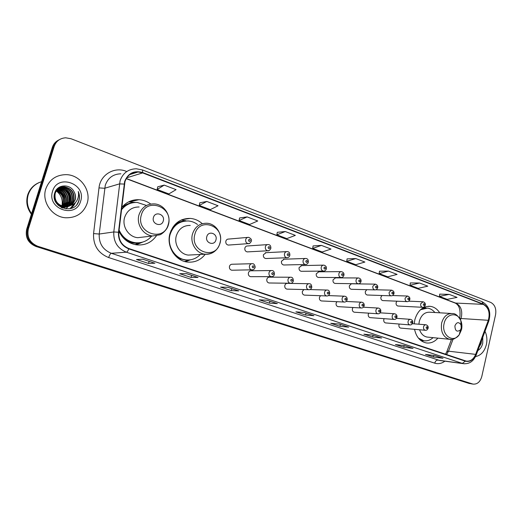 <?xml version="1.0" encoding="UTF-8"?>
<svg xmlns="http://www.w3.org/2000/svg" width="522" height="522" viewBox="0 0 522 522"><rect width="100%" height="100%" fill="white"/><g stroke="black" fill="none" stroke-linecap="round" stroke-linejoin="round"><path stroke-width="0.78" d="M439.7 312.802C437.312 309.109 434.232 306.962 430.454 306.355C422.872 306.016 417.665 310.486 414.827 319.777L414.233 323.842M414.553 329.33C416.243 336.964 420.106 341.486 426.141 342.908C430.578 343.535 434.493 341.949 437.893 338.139M202.275 223.697C198.797 220.558 194.81 218.796 190.308 218.411C180.377 218.327 173.617 223.312 170.022 233.367C166.029 246.025 175.229 260.922 187.47 262.057C194.732 262.716 200.67 260.106 205.283 254.234M118.938 231.259C122.755 239.135 128.758 243.683 136.947 244.896C145.09 245.497 151.556 242.495 156.352 235.879M137.077 244.028L139.087 242.906M251.676 263.714L232.349 264.236C230.939 264.178 229.987 264.876 229.478 266.337C229.171 268.412 229.928 269.711 231.768 270.226L232.453 270.213M271.244 270.559L251.226 270.781C249.849 270.716 248.909 271.414 248.413 272.862C248.107 274.905 248.844 276.184 250.625 276.686L251.232 276.686M290.278 277.221L269.613 277.156C268.269 277.091 267.349 277.782 266.859 279.224C266.566 281.234 267.277 282.487 269 282.983L269.548 282.996M308.796 283.714L287.537 283.368C286.219 283.302 285.319 283.988 284.836 285.423C284.549 287.4 285.24 288.633 286.911 289.123L287.4 289.136M303.843 289.599L302.362 291.465C302.081 293.41 302.753 294.623 304.372 295.113L304.815 295.126M320.508 295.746L319.457 297.357C319.183 299.269 319.829 300.47 321.408 300.946L321.8 300.966M336.918 301.716L336.135 303.106C335.868 304.992 336.494 306.173 338.021 306.642L338.38 306.662M353.002 307.517L352.409 308.717C352.141 310.57 352.755 311.732 354.242 312.202L354.568 312.221M368.747 313.174L368.291 314.192C368.036 316.025 368.63 317.167 370.072 317.624L370.372 317.65M384.153 318.681L383.8 319.536C383.546 321.343 384.127 322.472 385.53 322.922L385.804 322.948M399.213 324.045L398.952 324.762C398.704 326.544 399.265 327.653 400.635 328.097L400.883 328.123M267.375 244.622L247.611 245.96C246.267 245.921 245.36 246.606 244.883 248.009C244.583 250.11 245.36 251.408 247.213 251.898L247.963 251.852M286.526 251.643L265.398 252.707L266.096 252.668L263.421 254.703C263.134 256.772 263.884 258.044 265.672 258.527L266.344 258.501M305.161 258.481L283.485 259.232L284.118 259.212L281.488 261.228C281.208 263.258 281.932 264.517 283.668 264.993L284.268 264.98M323.294 265.143L301.116 265.6L301.683 265.587L299.106 267.59C298.825 269.587 299.524 270.82 301.207 271.296L301.749 271.29M247.682 237.406L228.629 239.069C227.266 239.037 226.339 239.728 225.856 241.138C225.55 243.278 226.352 244.596 228.264 245.086L229.112 245.027M340.951 271.636L318.296 271.812L318.805 271.805L316.28 273.796C316.006 275.76 316.684 276.973 318.316 277.443L318.805 277.443M358.151 277.965L335.052 277.867L335.516 277.874L333.036 279.851C332.768 281.782 333.428 282.976 335.013 283.439L335.45 283.446M374.913 284.138L351.397 283.785L349.388 285.749C349.12 287.655 349.76 288.836 351.299 289.286L351.704 289.299M366.829 289.677L365.341 291.517C365.087 293.39 365.707 294.552 367.201 295.002L367.566 295.015M382.006 295.511L380.923 297.142C380.675 298.989 381.275 300.137 382.724 300.581L383.063 300.594M396.974 301.194L396.139 302.636C395.891 304.457 396.479 305.585 397.894 306.022L398.195 306.042M150.741 204.043C147.191 201.427 143.263 199.978 138.963 199.704C132.02 199.482 126.272 202.079 121.724 207.495M58.575 140.085C55.508 141.632 53.433 144.059 52.344 147.354L26.694 229.23C25.056 237.386 28.155 243.141 35.998 246.482L469.696 383.559M52.344 147.354L53.27 146.865C54.366 143.557 56.448 141.123 59.521 139.57C56.448 141.123 54.366 143.557 53.27 146.865L27.535 229.047C25.891 237.236 29.004 243.011 36.866 246.371L471.562 383.866M45.812 188.866C41.382 201.668 52.109 217.048 65.648 217.772C76.323 217.981 83.474 213.211 87.109 203.463C91.552 190.386 80.16 174.609 65.922 174.642C56.017 174.903 49.316 179.646 45.812 188.866C41.382 201.668 52.109 217.048 65.648 217.772C76.323 217.981 83.474 213.211 87.109 203.463C91.552 190.386 80.16 174.609 65.922 174.642C56.017 174.903 49.316 179.646 45.812 188.866M475.529 356.578C480.938 355.475 484.56 351.469 486.38 344.559C487.372 339.789 486.909 335.365 485.003 331.287C486.909 335.365 487.372 339.789 486.38 344.559C484.56 351.469 480.938 355.475 475.529 356.578M124.973 181.623C127.244 175.34 131.616 172.123 138.089 171.973L142.643 172.906L483.241 304.365C488.592 307.484 490.282 312.802 488.311 320.299L475.653 354.379C473.558 359.299 470.426 361.55 466.263 361.12L128.895 248.544C121.841 245.588 118.481 240.172 118.82 232.303L124.973 181.623M124.634 181.493L118.461 232.244C118.116 240.316 121.561 245.869 128.79 248.896L465.317 361.172C469.93 362.216 473.434 359.991 475.842 354.497L488.494 320.423C490.517 312.737 488.788 307.288 483.307 304.085L142.741 172.56C134.128 170.172 128.092 173.147 124.634 181.493M54.203 146.375L28.384 228.871C26.733 237.092 29.858 242.887 37.747 246.26L473.01 384.101C477.284 384.453 480.22 381.902 481.806 376.453L495.587 314.668C496.461 308.737 494.843 304.652 490.732 302.421L71.103 138.761L65.707 137.801C59.997 138.206 56.167 141.064 54.203 146.375L53.27 146.865L27.535 229.047C25.891 237.236 29.004 243.011 36.866 246.371L469.265 383.494M449.194 294.375L439.459 296.411L447.256 299.367L457.037 297.383L449.194 294.375L439.713 294.127M419.558 283.015L410.018 285.26L418.187 288.359L427.786 286.167L419.558 283.015L410.305 282.931M388.466 271.094L379.148 273.574L387.716 276.817L397.098 274.402L388.466 271.094L379.468 271.192M355.808 258.566L346.745 261.3L355.743 264.706L364.878 262.044L355.808 258.566L347.104 258.873M164.215 185.114L157.142 189.486L168.86 193.923L176.077 189.662L164.215 185.114L157.748 186.791M206.829 201.453L199.247 205.433L210.327 209.629L218.046 205.753L206.829 201.453L199.795 202.797M247.121 216.904L239.089 220.525L249.588 224.499L257.738 220.969L247.121 216.904L239.585 217.948M285.28 231.527L276.849 234.828L286.813 238.6L295.335 235.383L285.28 231.527L277.299 232.303M321.454 245.399L312.691 248.4L322.146 251.982L331 249.059L321.454 245.399L313.089 245.927M381.647 338.034L372.63 337.049L363.873 334.178L372.812 335.117L381.425 337.988M413.052 348.396L403.767 347.28L395.422 344.54L404.641 345.623L413.052 348.396L404.524 345.603M442.982 358.268L433.462 357.028L425.502 354.418L434.963 355.626L442.982 358.268L434.839 355.606M277.365 303.621L269.404 303.151L259.206 299.798L267.049 300.222L277.365 303.621L266.944 300.215M238.782 290.891L231.285 290.63L220.525 287.093L227.892 287.302L238.782 290.891L227.801 287.296M198.034 277.45L191.052 277.417L179.692 273.685L186.511 273.645L198.034 277.45L186.426 273.645M154.91 263.218L148.529 263.447L136.503 259.499L142.708 259.193L154.753 263.199M348.65 327.144L339.939 326.315L330.739 323.294L339.359 324.077L348.65 327.144L339.248 324.071M313.931 315.693L305.572 315.027L295.896 311.849L304.15 312.463L313.931 315.693L304.045 312.456M305.572 315.027L306.062 313.122M304.058 312.456L313.729 315.647M339.939 326.315L340.403 324.449M339.261 324.071L348.435 327.098M148.529 263.447L149.135 261.346M191.052 277.417L191.626 275.362M186.439 273.645L197.864 277.423M231.285 290.63L231.827 288.627M227.814 287.296L238.606 290.865M269.404 303.151L269.92 301.194M266.957 300.215L277.169 303.589M433.462 357.028L433.821 355.475M434.859 355.613L442.747 358.216M403.767 347.28L404.178 345.564M404.537 345.61L412.83 348.344M372.63 337.049L373.073 335.228M312.691 248.4L313.096 245.895M276.849 234.828L277.306 232.264M239.089 220.525L239.591 217.909M199.247 205.433L199.802 202.764M157.142 189.486L157.761 186.752M346.745 261.3L347.11 258.84M379.148 273.574L379.474 271.159M410.018 285.26L410.312 282.898M439.459 296.411L439.72 294.095M41.584 181.682C34.961 183.803 30.511 188.148 28.234 194.706C26.328 201.407 27.444 207.71 31.581 213.615M39.639 182.361C33.956 184.762 30.119 188.892 28.136 194.745C26.224 201.479 27.359 207.808 31.548 213.733M39.359 182.472C33.597 184.853 29.708 188.997 27.699 194.902C25.748 201.805 26.981 208.252 31.392 214.229M56.957 190.047C63.358 192.142 65.922 196.461 64.65 202.999L62.712 206.347M62.555 206.516L62.085 206.98M61.929 207.123L61.439 207.528M56.82 190.217C63.071 192.39 65.557 196.69 64.284 203.104L62.49 206.281M62.34 206.458L61.877 206.934M61.72 207.084L61.237 207.502M57.531 189.427C64.506 191.169 67.371 195.554 66.118 202.582L63.567 206.562M63.41 206.712L62.921 207.117M62.751 207.241L62.248 207.593M57.381 189.571C64.219 191.411 67.012 195.783 65.746 202.693L63.358 206.516M63.195 206.666L62.712 207.09M62.549 207.221L62.046 207.58C66.979 207.606 70.353 205.368 72.173 200.866C73.432 193.414 70.359 188.912 62.953 187.346L60.147 187.626M58.131 188.879L58.51 188.886C65.805 190.419 68.839 194.843 67.606 202.164L64.408 206.705M64.245 206.829L62.34 207.939M57.981 189.01L58.144 189.016C65.433 190.537 68.467 194.96 67.234 202.268L64.199 206.679M64.036 206.81L63.534 207.175M63.501 207.195L62.144 207.958C66.307 207.41 69.132 205.185 70.633 201.303C71.886 193.897 68.819 189.421 61.452 187.868L59.443 187.979M58.771 188.396L59.971 188.383C67.305 189.923 70.353 194.373 69.113 201.733L65.237 206.777M58.608 188.514L59.606 188.507C66.927 190.047 69.974 194.491 68.734 201.844L65.035 206.764M64.982 206.797L62.359 208.05M59.273 188.077L61.081 187.998C68.441 189.545 71.501 194.014 70.255 201.414L65.85 206.79M56.807 189.264L59.952 187.679L62.575 187.476C69.974 189.036 73.041 193.538 71.788 200.977C69.968 205.472 66.601 207.704 61.687 207.684L62.059 207.58M71.025 205.348L75.135 200.03C75.951 197.153 75.579 194.373 74.026 191.691C70.118 183.496 57.316 184.305 54.843 192.631C49.538 207.097 73.726 215.684 78.672 201.518L78.907 200.813C79.82 197.688 79.612 194.582 78.28 191.496C78.913 194.641 78.483 197.61 76.982 200.415C75.651 202.777 73.667 204.422 71.025 205.348L65.093 206.771C57.505 205.166 54.203 200.702 55.188 193.388C56.794 189.029 59.88 186.837 64.467 186.824C71.906 188.396 74.998 192.931 73.733 200.428C71.899 204.95 68.513 207.201 63.567 207.175L58.151 205.329M74.026 191.691C75.507 194.458 75.801 197.257 74.914 200.089C73.073 204.637 69.674 206.895 64.708 206.875C57.126 205.27 53.831 200.813 54.823 193.512C56.422 189.16 59.508 186.974 64.089 186.954C71.521 188.527 74.607 193.055 73.341 200.539C71.507 205.055 68.128 207.306 63.188 207.28L63.567 207.175M56.428 190.752C62.216 193.14 64.467 197.362 63.195 203.417L61.831 206.053M62.294 203.371C62.399 198.23 60.402 194.086 56.298 190.948C61.929 193.394 64.102 197.584 62.829 203.515L61.609 205.962M56.265 189.936L56.728 190.008M56.154 190.093L56.591 190.165M56.709 189.382L57.309 189.408M56.598 189.512L57.159 189.551M61.028 206.712L61.361 206.294M52.578 191.261C46.438 209.028 76.081 219.064 80.629 201.172C86.763 183.927 57.603 173.18 52.578 191.261M65.713 205.133L66.229 202.216M66.216 200.226C65.955 197.225 64.845 194.523 62.894 192.129M61.648 190.811L59.619 189.205M59.221 188.951L58.542 188.559M57.811 190.484C61.883 192.585 64.199 195.894 64.761 200.396M61.687 206.242L61.237 206.771M78.28 191.496C80.036 196.194 79.598 200.481 76.969 204.35M75.122 202.856L70.013 208.689M75.429 202.549C74.385 205.1 72.643 207.13 70.189 208.643M60.441 186.641L62.614 187.463M62.653 187.483L64.336 188.462M65.341 189.212C69.302 192.729 70.816 197.114 69.876 202.379M69.524 203.606L68.708 205.459M68.526 205.785L68.18 206.347M68.121 206.438L65.909 208.937M163.262 220.969C165.415 214.483 155.165 210.738 153.455 217.446C151.308 224.003 161.618 227.651 163.262 220.969M139.126 206.98C132.014 206.966 127.192 210.425 124.654 217.348C121.711 226.352 128.673 237.04 137.756 237.686L143.765 236.988M146.467 205.459L137.26 202.451C130.8 202.249 125.528 204.728 121.443 209.89M131.89 202.934C127.773 203.828 124.314 205.916 121.528 209.191M118.964 231.076C122.416 237.869 127.72 241.777 134.878 242.802L139.009 242.789M119.088 229.993C122.416 237.366 127.877 241.614 135.466 242.743C142.01 243.259 147.419 241.04 151.693 236.075M135.342 244.648L139.524 242.821M142.591 242.13L136.242 244.805M121.6 208.572L122.181 208.448M122.5 206.575L123.172 206.555C126.213 204.193 129.632 202.888 133.436 202.634M128.569 201.89L135.518 202.438M215.945 239.911C217.948 233.628 208.402 230.137 206.81 236.629C204.807 242.984 214.412 246.377 215.945 239.911M190.262 225.439C183.45 225.341 178.824 228.727 176.377 235.605C173.663 244.231 179.959 254.377 188.338 255.088L192.677 254.853M197.531 224.486C194.745 222.424 191.685 221.256 188.331 220.976C179.431 220.878 173.382 225.328 170.172 234.313C166.609 245.608 174.837 258.899 185.793 259.884C191.483 260.439 196.35 258.625 200.383 254.436M184.338 221.145C178.328 222.065 173.819 225.373 170.811 231.083M173.337 227.207L172.665 227.507M172.997 252.778C176.24 256.857 180.286 259.238 185.14 259.917L188.214 260.008M190.321 259.832L185.408 261.679M173.389 226.45L174.107 226.352M181.238 220.016L185.891 220.76M461.246 328.116L461.004 324.821C458.734 321.663 456.704 322.002 454.916 325.839C455.073 330.968 456.907 332.344 460.417 329.969L461.246 328.116M451.197 313.481L429.952 312.228C424.771 311.98 421.221 315.02 419.296 321.35L418.885 324.214M434.885 312.521C432.855 310.022 430.428 308.554 427.59 308.111L420.491 309.729M426.278 308.019L421.985 308.528M419.753 339.574L423.923 340.762M418.442 338.152L423.733 340.729C427.133 341.238 430.252 340.213 433.084 337.656M419.597 329.78C421.065 333.897 423.544 336.325 427.022 337.055L428.04 337.16M479.15 347.045L481.127 343.476L481.571 340.533M477.839 350.582C480.286 349.101 481.917 346.66 482.739 343.274L482.804 337.205M481.212 341.499L479.47 346.19M26.694 229.23L28.384 228.871M35.998 246.482L37.747 246.26M468.691 383.344L472.43 383.951M488.311 320.299L460.926 318.498L461.468 316.717C462.459 310.166 460.619 305.657 455.954 303.204L126.331 178.498M460.456 319.732L460.926 318.498L459.81 318.55M142.643 172.906L126.781 177.78M465.317 361.172L462.342 363.39L126.37 252.185C117.567 248.524 113.372 241.777 113.789 231.957L120.08 180.775C122.898 172.991 128.314 168.991 136.333 168.776L142.441 169.944L142.741 172.56M120.895 173.806C113.183 174.035 107.969 177.865 105.261 185.29L99.219 234.039C98.821 243.396 102.854 249.816 111.316 253.294L439.713 360.48M124.105 184.064L119.434 183.901L104.641 188.266L98.997 187.9C100.217 174.766 114.383 166.355 126.22 171.301M444.868 361.178C441.645 363.56 438.271 364.219 434.735 363.162L108.687 257.568C109.516 255.036 110.396 253.607 111.316 253.294L126.37 252.185C127.146 252.002 127.949 250.906 128.79 248.896M464.606 363.801L437.814 360.102C436.372 360.115 435.348 361.139 434.735 363.162M475.842 354.497L476.129 355.188M108.687 257.568C98.116 253.255 93.079 245.262 93.569 233.588L99.219 234.039L113.789 231.957L118.461 232.244M488.494 320.423L488.749 321.2M483.307 304.085L481.982 301.625L142.441 169.944M131.694 173.395L132.536 173.722M93.569 233.588L98.997 187.9M446.545 354.601L448.509 351.175L453.089 339.117M475.653 354.379L448.509 351.175L446.819 351.678L445.481 354.249M483.241 304.365L455.106 303.034L126.239 178.661M62.007 205.342C63.005 199.58 61.139 194.797 56.415 190.974M168.195 224.538C174.067 207.006 146.186 196.566 141.364 214.927C135.485 232.995 163.843 242.704 168.195 224.538M154.023 203.887C146.662 203.854 141.671 207.462 139.041 214.699C135.988 224.108 143.211 235.292 152.607 235.97L159.706 234.841C160.92 234.763 167.229 230.287 168.404 224.721C171.347 215.24 163.797 204.082 154.023 203.887M126.409 240.688C130.108 242.73 133.984 243.526 138.043 243.076L140.568 242.593M219.925 243.076C225.406 226.072 199.404 216.336 194.915 234.117C189.427 251.624 215.854 260.667 219.925 243.076M188.338 255.088L204.885 254.194C212.447 254.364 217.504 250.697 220.049 243.193C222.75 234.156 215.932 223.599 206.875 223.259C199.848 223.142 195.065 226.672 192.54 233.849C189.734 242.847 196.239 253.444 204.885 254.194C208.239 254.553 211.312 253.751 214.092 251.793M185.414 221.002C181.663 220.989 178.237 222.111 175.138 224.362M178.57 258.56L187.548 260.204L189.303 259.949M461.52 329.663C462.198 326.524 461.983 323.529 460.874 320.691C457.624 311.621 446.127 313.357 444.137 323.431C441.031 334.928 453.22 343.828 459.256 334.726L461.52 329.663M461.004 324.821L460.874 320.691C458.166 315.732 455.373 313.35 452.496 313.552C447.217 313.304 443.602 316.456 441.645 323.027C440.483 331.711 443.106 337.134 449.507 339.287L450.936 339.391M425.985 307.993L423.257 307.739M420.895 340.553L422.84 340.631M249.718 243.317L248.211 243.637C246.234 243.115 245.405 241.738 245.718 239.494C246.221 238.019 247.174 237.295 248.583 237.327C251.017 238.423 251.924 239.735 251.31 241.268C250.26 243.174 249.222 243.963 248.211 243.637L228.264 245.086M248.492 240.074C248.74 241.588 249.34 241.803 250.286 240.733C250.038 239.226 249.444 239.004 248.492 240.074M269.071 250.56L267.773 250.782C265.861 250.266 265.065 248.916 265.372 246.71C265.861 245.242 266.801 244.531 268.184 244.564C270.109 244.688 270.996 245.979 270.84 248.439C269.763 250.351 268.739 251.134 267.773 250.782L247.213 251.898M268.125 247.291C268.367 248.779 268.947 248.994 269.867 247.937C269.633 246.443 269.045 246.234 268.125 247.291M287.929 257.587L286.806 257.738C284.96 257.229 284.19 255.897 284.49 253.738C284.973 252.276 285.893 251.565 287.25 251.604C289.116 251.715 289.984 252.987 289.84 255.415C289.325 256.968 288.314 257.738 286.806 257.738L265.672 258.527M287.224 254.312C287.459 255.78 288.027 255.989 288.927 254.938C288.692 253.47 288.124 253.261 287.224 254.312M306.316 264.406L305.344 264.504C303.556 264.008 302.812 262.697 303.106 260.569C303.582 259.121 304.483 258.416 305.807 258.462C307.641 258.579 308.482 259.832 308.345 262.214C307.849 263.734 306.851 264.497 305.344 264.504L283.668 264.993M305.82 261.15C306.049 262.599 306.603 262.801 307.471 261.757C307.249 260.308 306.695 260.106 305.82 261.15M324.24 271.035L323.392 271.101C321.663 270.605 320.939 269.313 321.226 267.231C321.696 265.789 322.576 265.091 323.875 265.13C325.917 265.757 326.739 266.99 326.361 268.83C325.891 270.324 324.906 271.088 323.392 271.101L301.207 271.296M323.927 267.806C324.149 269.235 324.684 269.43 325.532 268.399C325.317 266.97 324.775 266.775 323.927 267.806M341.714 277.482L340.977 277.521C339.3 277.032 338.602 275.766 338.882 273.711C339.339 272.282 340.207 271.59 341.479 271.636C343.469 272.249 344.279 273.463 343.913 275.277C343.437 276.771 342.458 277.521 340.977 277.521L318.316 277.443M341.558 274.285C341.773 275.694 342.301 275.89 343.13 274.866C342.915 273.456 342.393 273.267 341.558 274.285M358.764 283.759L358.112 283.779C356.48 283.296 355.808 282.05 356.082 280.033C356.533 278.611 357.381 277.919 358.627 277.972C360.585 278.585 361.381 279.779 361.015 281.554C360.519 283.074 359.547 283.818 358.112 283.779L335.013 283.439M358.744 280.608C358.953 281.991 359.462 282.18 360.271 281.169C360.063 279.779 359.554 279.59 358.744 280.608M375.39 289.867L374.816 289.88C373.237 289.403 372.584 288.177 372.852 286.193L375.344 284.144C377.262 284.751 378.039 285.925 377.687 287.681C377.184 289.201 376.225 289.932 374.816 289.88L351.299 289.286M375.494 286.761C375.696 288.131 376.192 288.314 376.982 287.309C376.78 285.939 376.277 285.756 375.494 286.761M391.611 295.824L391.102 295.83C389.569 295.361 388.936 294.147 389.197 292.196L391.644 290.167C393.536 290.78 394.299 291.942 393.947 293.651C393.425 295.178 392.479 295.902 391.102 295.83L367.201 295.002M391.82 292.764C392.022 294.114 392.505 294.297 393.275 293.299C393.073 291.948 392.59 291.772 391.82 292.764M407.447 301.638L406.99 301.631C405.503 301.168 404.889 299.974 405.144 298.055L407.538 296.039C409.398 296.653 410.155 297.794 409.809 299.478C409.287 301.005 408.348 301.723 406.99 301.631L382.724 300.581M407.747 298.617C407.943 299.954 408.419 300.124 409.17 299.139C408.974 297.808 408.498 297.631 407.747 298.617M422.905 307.301L422.494 307.295C421.045 306.838 420.451 305.664 420.706 303.765L423.048 301.768C424.817 302.29 425.56 303.426 425.28 305.161C424.758 306.682 423.831 307.393 422.494 307.295L397.894 306.022M423.29 304.333C423.479 305.651 423.942 305.82 424.673 304.841C424.484 303.523 424.021 303.354 423.29 304.333M249.457 265.894C249.986 264.367 250.971 263.63 252.426 263.695C254.527 263.297 255.591 267.551 255.023 267.603C254.442 269.228 253.379 270.018 251.826 269.965C249.927 269.43 249.138 268.073 249.457 265.894M254.012 267.127C253.77 265.626 253.17 265.417 252.23 266.501C252.478 268.001 253.072 268.21 254.012 267.127M253.105 269.796L231.768 270.226M269.006 272.732C269.522 271.212 270.487 270.487 271.91 270.553C273.574 270.579 274.422 271.864 274.448 274.402C273.9 276.001 272.843 276.777 271.29 276.738C269.456 276.203 268.693 274.872 269.006 272.732M273.495 273.946C273.254 272.464 272.673 272.262 271.76 273.339C271.995 274.82 272.575 275.022 273.495 273.946M272.38 276.634L250.625 276.686M288.027 279.387C288.535 277.88 289.482 277.156 290.871 277.228C292.496 277.215 293.325 278.48 293.357 281.012C292.796 282.611 291.752 283.381 290.232 283.322C288.457 282.8 287.726 281.488 288.027 279.387M292.45 280.582C292.216 279.12 291.654 278.924 290.761 279.988C290.995 281.449 291.557 281.645 292.45 280.582M291.165 283.263L269 282.983M306.544 285.867C307.04 284.366 307.967 283.655 309.331 283.72C310.897 283.694 311.712 284.94 311.764 287.452C311.256 289.005 310.225 289.769 308.678 289.736C306.962 289.221 306.251 287.935 306.544 285.867M310.903 287.041C310.675 285.606 310.127 285.41 309.259 286.467C309.487 287.903 310.035 288.098 310.903 287.041M309.481 289.703L286.911 289.123M324.58 292.176C325.062 290.689 325.969 289.978 327.301 290.049C328.84 290.023 329.636 291.25 329.689 293.723C329.147 295.302 328.136 296.059 326.642 295.987C324.978 295.478 324.286 294.206 324.58 292.176M328.873 293.331C328.651 291.915 328.116 291.726 327.268 292.77C327.49 294.193 328.025 294.375 328.873 293.331M327.333 295.974L304.372 295.113M342.145 298.323C342.621 296.842 343.509 296.137 344.807 296.209C346.621 296.698 347.404 297.905 347.15 299.83C346.588 301.422 345.584 302.166 344.142 302.068C342.523 301.572 341.858 300.32 342.145 298.323M346.38 299.465C346.164 298.062 345.642 297.879 344.82 298.917C345.035 300.313 345.551 300.496 346.38 299.465M344.748 302.068L321.408 300.946M359.26 304.306C359.723 302.845 360.598 302.147 361.87 302.212C363.664 302.721 364.434 303.908 364.173 305.788C363.606 307.373 362.614 308.111 361.198 308C359.632 307.51 358.986 306.277 359.26 304.306M363.436 305.435C363.227 304.052 362.718 303.876 361.916 304.9C362.124 306.283 362.633 306.46 363.436 305.435M361.726 308.006L338.021 306.642M375.944 310.146C376.401 308.691 377.256 308 378.502 308.071C380.284 308.593 381.034 309.768 380.766 311.588C380.199 313.18 379.22 313.911 377.824 313.781C376.303 313.298 375.677 312.084 375.944 310.146M380.068 311.256C379.866 309.892 379.37 309.722 378.581 310.74C378.789 312.097 379.279 312.273 380.068 311.256M378.293 313.794L354.242 312.202M392.218 315.836C392.661 314.394 393.497 313.709 394.717 313.781C396.485 314.316 397.229 315.477 396.948 317.252C396.381 318.838 395.408 319.562 394.038 319.418C392.557 318.942 391.95 317.748 392.218 315.836M396.283 316.932C396.081 315.588 395.598 315.418 394.834 316.43C395.037 317.774 395.513 317.937 396.283 316.932M394.456 319.438L370.072 317.624M408.087 321.389C408.524 319.96 409.346 319.275 410.54 319.347C412.289 319.901 413.019 321.043 412.732 322.772C412.152 324.364 411.192 325.082 409.855 324.919C408.419 324.449 407.826 323.275 408.087 321.389M412.099 322.472C411.904 321.147 411.434 320.978 410.683 321.976C410.879 323.301 411.349 323.47 412.099 322.472M410.227 324.938L385.53 322.922M423.57 326.811C424.001 325.389 424.804 324.71 425.972 324.782C427.694 325.337 428.418 326.459 428.138 328.162C427.557 329.747 426.604 330.452 425.293 330.282C423.89 329.819 423.316 328.664 423.57 326.811M427.531 327.875C427.342 326.563 426.885 326.407 426.154 327.392C426.343 328.703 426.8 328.86 427.531 327.875M425.619 330.302L400.635 328.097M129.802 201.805L138.963 199.704M182.152 219.638L190.308 218.411M428.49 306.257L430.454 306.355M459.83 317.102L459.549 318.139M138.089 171.973L129.808 174.576M439.831 360.5L463.412 363.664C469.317 364.186 473.584 361.283 476.221 354.953L488.853 320.926C491.222 311.986 488.931 305.553 481.982 301.625M473.01 384.101L471.131 383.794M446.969 351.28L451.497 339.372M459.889 316.834C460.619 309.461 459.021 304.861 455.106 303.034M64.708 206.875L65.093 206.771M56.702 189.512L57.061 189.388M58.144 189.016L58.51 188.886M59.606 188.507L59.971 188.383M61.081 187.998L61.452 187.868M62.575 187.476L62.953 187.346M64.089 186.954L64.467 186.824M134.878 242.802L135.466 242.743M137.756 237.686L152.607 235.97M140.301 242.632L138.043 243.076L135.198 244.622M185.14 259.917L185.793 259.884M189.14 259.963L184.553 261.45M427.022 337.055L449.507 339.287C452.261 340.272 455.51 338.745 459.256 334.726L460.417 329.969M423.701 340.722L421.417 340.931M426.024 307.993L423.923 307.399M375.827 289.769L391.252 290.154M392.564 295.53L407.186 296.026M408.719 301.155L422.722 301.755M309.964 289.566L326.824 290.036M328.377 295.582L344.383 296.196M346.151 301.462L361.485 302.199M363.397 307.21L378.15 308.052M380.153 312.828L394.397 313.755M396.466 318.322L410.246 319.327M412.354 323.699L425.704 324.756"/></g></svg>
